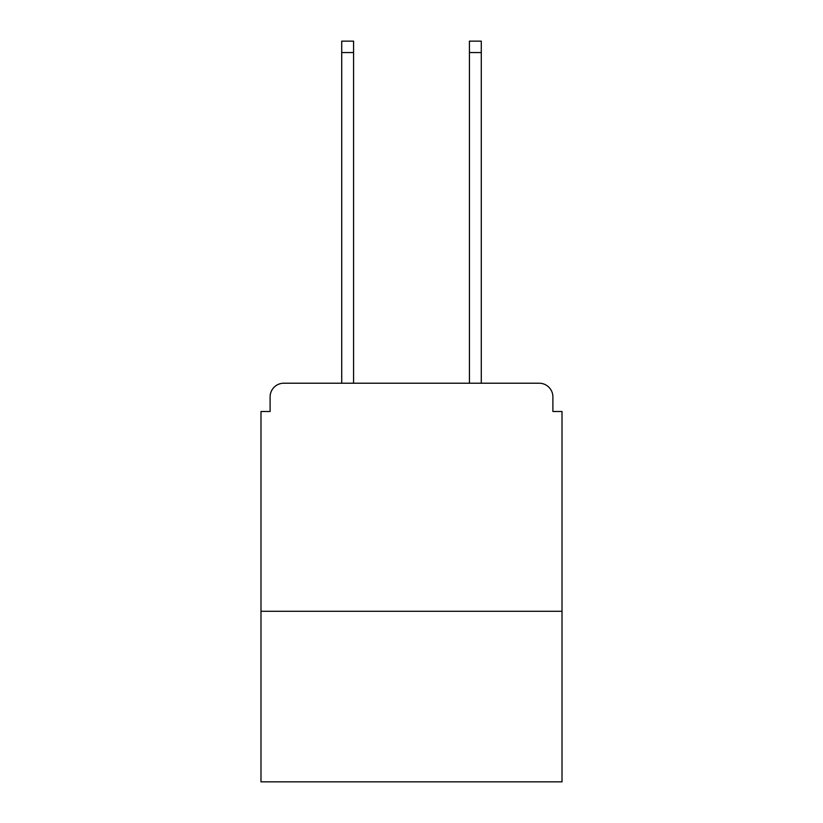 <?xml version="1.0" encoding="UTF-8"?>
<svg xmlns="http://www.w3.org/2000/svg" width="823" height="823" viewBox="0 0 823 823"><rect width="100%" height="100%" fill="white"/><g stroke="black" fill="none" stroke-linecap="round" stroke-linejoin="round"><path stroke-width="1.23" d="M562.016 611.273L562.016 411.5L552.891 411.5L552.891 396.902A13.682 13.682 0 0 0 539.209 383.22L283.791 383.22A13.682 13.682 0 0 0 270.109 396.902L270.109 411.5L260.984 411.5L260.984 781.85L562.016 781.85L562.016 611.273L260.984 611.273M270.109 396.902L270.109 411.5M539.209 383.22L482.648 383.22M340.352 383.22L283.791 383.22M552.891 411.5L552.891 396.902M353.571 52.549L341.72 52.549L341.72 41.15L353.571 41.15L353.571 383.22M341.72 52.549L341.72 383.22M481.28 41.15L481.28 52.549L469.429 52.549L469.429 41.15L481.28 41.15M469.429 383.22L469.429 52.549M481.28 383.22L481.28 52.549"/></g></svg>
